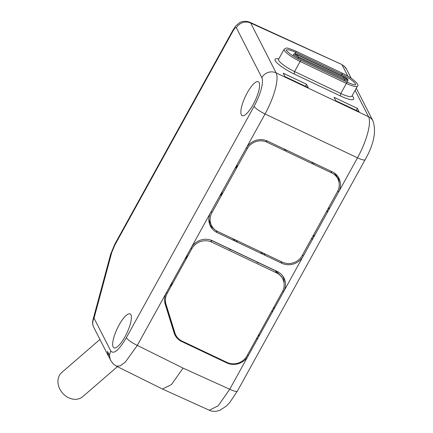 <?xml version="1.0" encoding="UTF-8"?>
<svg xmlns="http://www.w3.org/2000/svg" width="433" height="433" viewBox="0 0 433 433"><rect width="100%" height="100%" fill="white"/><g stroke="black" fill="none" stroke-linecap="round" stroke-linejoin="round"><path stroke-width="0.65" d="M247.248 92.835A18.771 5.31 115.4 0 1 258.295 81.713A18.771 5.31 115.4 0 1 253.197 104.494A18.771 5.31 115.4 0 1 242.204 115.638A18.771 5.31 115.4 0 1 247.248 92.835M119.059 325.053A18.771 5.31 115.4 0 1 130.106 313.936A18.771 5.31 115.4 0 1 125.007 336.712A18.771 5.31 115.4 0 1 114.009 347.856A18.771 5.31 115.4 0 1 119.059 325.053M110.404 359.953L109.338 355.049L107.476 351.407L108.504 356.224L109.614 357.934M111.719 252.585L94.048 318.163L110.864 351.114C113.917 354.486 119.08 350.016 126.36 337.697L254.111 106.28A24.535 6.939 -64.6 0 0 261.83 77.637L236.391 27.799C235.785 27.122 234.751 28.015 233.3 30.472L114.794 245.148L111.719 252.585A10.668 5.532 -164.9 0 0 110.664 254.193L92.992 319.77A10.668 5.532 15.1 0 1 94.048 318.163A10.668 9.997 153 0 0 93.788 327.397L108.402 356.023M359.098 111.768L357.371 108.385L334.07 97.333L335.797 100.71L359.098 111.768M308.253 87.645L306.532 84.267L283.225 73.209L284.952 76.592L308.253 87.645M352.17 95.655L353.296 97.365A18.527 3.778 -151.1 0 1 340.446 95.958L294.224 74.032A18.527 3.778 -151.1 0 1 278.154 63.96A18.527 3.778 -151.1 0 1 276.822 58.736L278.868 58.774M347.845 76.143L342.13 64.939A10.668 9.997 153 0 1 346.579 69.231A10.668 9.997 153 0 0 346.579 69.231L344.278 66.206L341.513 64.371L250.685 23.041L249.868 22.262C244.174 20.059 240.174 22.272 239.303 22.911L235.85 25.856L233.203 29.704L114.696 244.38A10.668 2.176 -151.1 0 0 114.794 245.148M117.397 366.659L82.719 396.671A15.999 12.914 -130.9 0 1 68.685 397.781A15.999 12.914 49.1 0 1 61.778 372.472L99.942 339.445M216.327 357.241L215.694 357.642L226.789 362.908A15.999 14.998 -27 0 0 248.223 355.774L283.555 291.772L282.944 290.657M302.553 254.869L303.235 256.12L338.563 192.122L337.87 190.845M258.728 334.633L259.329 335.656L258.008 335.932M256.948 337.859L257.31 339.315L256.747 338.211M275.437 270.62L281.629 276.698L282.733 278.863A14.933 13.997 153 0 1 282.376 291.793L247.048 355.791A14.933 13.997 153 0 1 227.038 362.448L182.017 341.09A14.933 13.997 153 0 1 175.782 335.082L173.73 330.639L164.794 301.828L165.996 304.188L174.937 332.999A14.933 13.997 153 0 0 175.782 335.082M219.39 359.395L219.098 358.556M181.335 340.739L181.687 341.507L215.694 357.642L215.38 356.916M181.687 341.507A15.999 14.998 -27 0 1 174.699 334.433A15.999 14.998 -27 0 1 174.098 332.842L165.195 304.145A15.999 14.998 -27 0 1 166.489 292.519L169.915 286.316C171.625 285.244 172.302 284.026 171.933 282.657L169.915 286.316M191.657 346.238L191.364 345.399M188.593 344.083L187.96 344.484L187.646 343.759M174.185 333.112A15.859 14.863 153 0 0 176.144 335.743M282.733 278.863A14.933 13.997 153 0 0 276.498 272.85L211.791 242.15A14.933 13.997 153 0 0 191.781 248.813L167.203 293.336A14.933 13.997 153 0 0 165.996 304.188M185.053 258.885C186.769 257.814 187.44 256.596 187.072 255.232L171.933 282.657M260.726 251.898L261.462 253.603L281.796 263.253A15.999 14.998 -27 0 0 303.235 256.12L283.555 291.772A15.999 14.998 -27 0 0 283.604 277.299A15.999 14.998 -27 0 0 277.255 271.48L212.549 240.78A15.999 14.998 -27 0 0 191.11 247.914L187.072 255.232M356.272 88.224L373.019 121.029A10.668 9.997 153 0 0 368.57 116.737A35.203 9.954 115.4 0 1 357.49 157.834L338.563 192.122A15.999 14.998 -27 0 0 338.611 177.649A15.999 14.998 -27 0 0 332.268 171.825L267.556 141.126A15.999 14.998 -27 0 0 246.123 148.259L210.79 212.262A15.999 14.998 -27 0 0 210.102 225.479A15.999 14.998 -27 0 0 217.09 232.553L261.462 253.603L263.253 253.099M162.456 389.023L116.428 366.177L120.298 365.836L125.473 361.896L137.299 345.393L183.078 368.12L229.744 389.251L218.2 405.77L209.274 410.224L162.456 389.023L171.441 384.591L183.078 368.12M311.933 162.18L312.063 162.721L315.63 163.934M339.066 182.553A15.859 14.863 153 0 0 337.848 176.458M328.771 207.375L329.481 208.576L327.83 209.085M326.807 210.941L327.462 212.235L327.137 210.335M313.633 234.8L314.342 236.001L312.686 236.51M311.663 238.367L312.323 239.66L311.998 237.76M265.158 255.356L264.016 253.462M256.921 261.83L257.05 262.376L260.617 263.589M284.026 282.879A15.859 14.863 153 0 0 282.836 276.108M273.867 307.208L274.468 308.231L273.153 308.502M271.892 310.786L272.449 311.884L272.086 310.429M164.61 301.184L164.794 301.828M229.187 248.677L229.317 249.219L232.884 250.431M276.498 272.85L275.41 270.717L260.444 263.616M256.812 261.895L232.71 250.458M229.084 248.737L210.931 240.126M209.588 224.159A15.859 14.863 153 0 0 213.81 228.727M219.877 195.803C221.593 194.731 222.264 193.513 221.896 192.149M235.016 168.377C236.732 167.306 237.403 166.088 237.035 164.719M284.2 149.022L284.329 149.569L287.896 150.776M211.196 211.526L211.878 212.776L247.205 148.779A14.749 13.824 -27 0 1 266.966 142.203L331.678 172.902A14.749 13.824 153 0 1 338.113 179.419L337.074 177.108A14.874 13.943 153 0 0 333.843 172.697M211.878 212.776A14.749 13.824 153 0 0 211.834 226.113A14.749 13.824 153 0 0 217.68 231.476L282.392 262.176A14.749 13.824 -27 0 0 302.153 255.6L337.48 191.602A14.749 13.824 153 0 0 338.113 179.419M208.89 218.708A14.874 13.943 153 0 0 210.568 223.915L211.834 226.113M232.992 238.74L233.728 240.445L235.52 239.942M237.425 242.199L236.283 240.304M357.371 108.385L356.229 110.404M306.532 84.267L305.384 86.286M286.3 50.141A13.136 2.679 -151.1 0 1 295.701 52.436A1.175 0.33 115.4 0 0 295.934 51.175L342.157 73.101C352.879 78.081 359.92 85.052 357.458 86.075L351.888 96.169A15.469 3.155 -151.1 0 1 340.798 93.496L294.575 71.564A15.469 3.155 -151.1 0 1 278.581 59.289L284.156 49.2A15.469 3.155 -151.1 0 0 300.145 61.475A1.175 0.33 -64.6 0 0 300.464 60.052C292.643 56.701 285.082 49.855 286.273 50.066L286.245 50.25M110.864 351.114A10.668 9.997 153 0 0 110.61 360.348L113.181 363.866L116.45 366.188M236.391 27.799A10.668 9.997 -27 0 1 250.685 23.041L276.124 72.879L368.57 116.737L355.098 90.351M261.83 77.637A10.668 9.997 -27 0 1 276.124 72.879A35.203 9.954 -64.6 0 1 265.045 113.976A10.668 2.176 28.9 0 1 254.111 106.28M233.3 30.472A10.668 2.176 -151.1 0 1 233.203 29.704M110.664 254.193L114.696 244.38M373.019 121.029C376.445 131.627 373.82 144.514 365.138 159.68A10.668 2.176 -151.1 0 1 357.49 157.834L265.045 113.976L246.123 148.259M247.644 354.708L248.223 355.774L229.744 389.251A10.668 2.176 -151.1 0 0 237.392 391.096L229.885 402.306L226.367 406.035L220.061 410.23C215.905 411.723 212.3 411.718 209.253 410.213M226.789 362.908L226.448 362.167M126.36 337.697A10.668 2.176 28.9 0 0 137.299 345.393L166.489 292.519M191.781 248.813L191.224 247.714M166.64 292.237L167.203 293.336M191.11 247.914L210.79 212.262M281.796 263.253L281.001 261.516M174.937 332.999L173.73 330.639M173.297 330.26L173.611 330.244M211.791 242.15L210.719 240.055M217.09 232.553L216.224 230.675M330.877 171.165L331.678 172.902M266.966 142.203L266.208 140.568M247.205 148.779L246.539 147.55M357.458 86.075A15.469 3.155 -151.1 0 1 346.368 83.401L340.798 93.496L340.446 95.958M355.455 84.868L355.596 84.744C355.525 84.5 355.731 85.988 346.687 81.978A1.175 0.33 -64.6 0 1 346.368 83.401L300.145 61.475L294.575 71.564L294.224 74.032M295.052 53.8A15.999 4.525 -64.6 0 1 295.701 52.436L341.924 74.368A13.136 2.679 -151.1 0 1 355.515 84.765M342.157 73.101A1.175 0.33 115.4 0 1 341.924 74.368A15.999 4.525 -64.6 0 0 341.404 75.439M344.192 80.798L344.749 79.775A4.487 0.915 28.9 0 0 347.964 80.549L347.104 82.178M297.996 58.818L298.526 57.849L344.749 79.775L344.83 78.903M292.973 55.879L293.893 54.287A4.487 0.915 28.9 0 0 298.526 57.849L298.608 56.972M293.893 54.287C293.698 53.459 294.916 53.573 297.541 54.628L297.568 54.942A3.275 0.666 28.9 0 0 295.241 54.59L298.721 56.945L346.985 79.569A3.275 0.666 28.9 0 0 346.546 78.573A3.275 0.666 28.9 0 0 343.791 76.868L297.568 54.942A5.331 1.51 -64.6 0 0 297.422 56.258M347.964 80.549L347.786 79.342C348.549 79.537 343.905 76.36 343.759 76.56L343.791 76.868A5.331 1.51 -64.6 0 0 343.645 78.259M110.345 359.834L110.61 360.348M346.584 69.231L351.201 78.276M341.513 64.365L249.868 22.262M92.992 319.77A10.668 10.668 0 0 0 93.788 327.397M365.138 159.68L237.392 391.096M311.749 162.094L312.004 162.591M264.428 253.657L264.736 254.263M256.742 261.749L256.991 262.241M229.008 248.591L229.263 249.089M284.021 148.936L284.27 149.434M236.694 240.499L237.003 241.111M295.934 51.175C289.818 48.626 286.581 47.614 286.224 48.139L284.156 49.2M346.687 81.978L300.464 60.052M343.759 76.56L297.541 54.628"/></g></svg>
